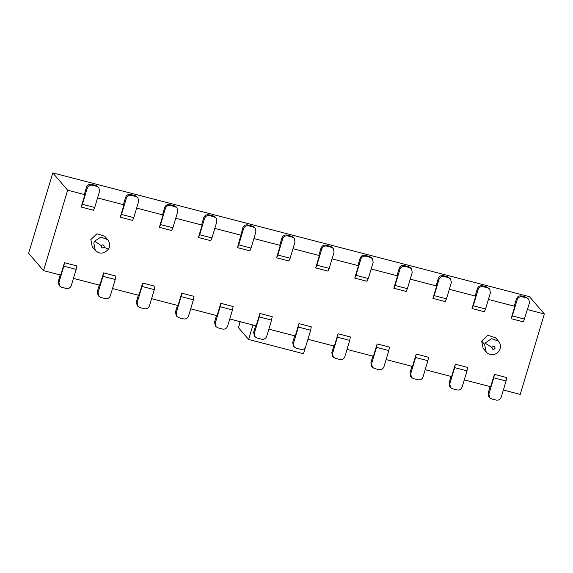 <?xml version="1.0" encoding="UTF-8"?>
<svg xmlns="http://www.w3.org/2000/svg" width="573" height="573" viewBox="0 0 573 573"><rect width="100%" height="100%" fill="white"/><g stroke="black" fill="none" stroke-linecap="round" stroke-linejoin="round"><path stroke-width="0.86" d="M495.602 337.769L487.809 335.269L481.664 341.042L483.111 348.312M503.359 390.027L520.22 394.403L544.35 313.975L529.473 296.685L52.78 172.896L67.657 190.193L43.527 270.621L28.65 253.323L52.78 172.896M92.274 246.827L90.828 239.557L96.973 233.784L104.766 236.284M252.951 324.998L248.61 339.474L303.475 353.72L305.359 347.431M240.259 321.704L238.461 327.677L248.61 339.474M238.461 327.677L240.037 321.646M154.316 289.651L154.946 286.214L142.641 283.019L142.004 286.457L154.316 289.651L149.446 305.896C148.514 308.181 146.846 309.141 144.439 308.761L139.819 307.565L137.885 306.362L137.14 305.495L136.388 301.835L137.133 302.694L142.004 286.457M138.48 294.873L136.388 301.835M137.133 302.694L137.885 306.362M193.402 299.801L194.032 296.363L181.72 293.168L181.089 296.606L193.402 299.801L188.531 316.045C187.593 318.33 185.924 319.29 183.525 318.91L178.905 317.714L176.964 316.511L176.226 315.644L175.474 311.984L176.219 312.844L181.089 296.606M176.219 312.844L176.964 316.511M177.566 305.022L175.474 311.984M232.48 309.95L233.118 306.512L220.806 303.318L220.175 306.756L232.48 309.95L227.61 326.195C226.679 328.479 225.01 329.439 222.603 329.06L217.991 327.863L216.05 326.66L215.305 325.793L214.56 322.133L215.305 322.993L220.175 306.756M215.305 322.993L216.05 326.66M216.644 315.171L214.56 322.133M271.566 320.099L272.196 316.661L259.891 313.467L259.261 316.905L271.566 320.099L266.696 336.344C265.765 338.629 264.096 339.588 261.689 339.209L257.069 338.013L255.135 336.809L254.391 335.943L253.638 332.283L254.383 333.142L259.261 316.905M254.383 333.142L255.135 336.809M255.73 325.321L253.638 332.283M310.652 330.249L311.282 326.811L298.97 323.616L298.34 327.054L310.652 330.249L305.781 346.486C304.843 348.778 303.174 349.738 300.775 349.358L296.155 348.162L294.221 346.959L293.476 346.092L292.724 342.425L293.469 343.291L298.34 327.054M293.469 343.291L294.221 346.959M294.816 335.47L292.724 342.425M349.738 340.398L350.368 336.96L338.056 333.765L337.425 337.203L349.738 340.398L344.86 356.635C343.929 358.927 342.26 359.887 339.853 359.507L335.241 358.304L333.3 357.108L332.555 356.241L331.81 352.574L332.555 353.441L337.425 337.203M332.555 353.441L333.3 357.108M333.894 345.619L331.81 352.574M388.816 350.547L389.447 347.109L377.141 343.915L376.511 347.353L388.816 350.547L383.946 366.784C383.015 369.076 381.346 370.029 378.939 369.657L374.319 368.453L372.386 367.257L371.641 366.391L370.896 362.723L371.633 363.59L376.511 347.353M371.633 363.59L372.386 367.257M372.98 355.769L370.896 362.723M427.902 360.696L428.532 357.258L416.22 354.057L415.59 357.502L427.902 360.696L423.032 376.934C422.093 379.226 420.424 380.178 418.025 379.806L413.405 378.603L411.471 377.406L410.726 376.54L409.974 372.873L410.719 373.739L415.59 357.502M410.719 373.739L411.471 377.406M412.066 365.918L409.974 372.873M466.988 370.846L467.618 367.408L455.306 364.206L454.675 367.651L466.988 370.846L462.11 387.083C461.179 389.375 459.51 390.328 457.104 389.955L452.491 388.752L450.55 387.549L449.805 386.689L449.06 383.022L449.805 383.889L454.675 367.651M449.805 383.889L450.55 387.549M451.144 376.06L449.06 383.022M506.066 380.995L506.697 377.557L494.392 374.355L493.761 377.8L506.066 380.995L501.196 397.232C500.265 399.524 498.596 400.477 496.189 400.104L491.577 398.901L489.636 397.698L488.891 396.838L488.146 393.171L488.884 394.038L493.761 377.8M488.884 394.038L489.636 397.698M490.23 386.209L488.146 393.171M524.632 319.125L512.319 315.931L511.095 318.674L523.407 321.876L529.502 302.888L528.75 299.221L526.816 298.017L522.196 296.821C519.797 296.442 518.128 297.401 517.19 299.686L516.445 298.827L514.361 305.781L514.805 306.304L488.404 299.45M512.319 315.931L517.19 299.686M516.445 298.827C517.383 296.535 519.052 295.582 521.459 295.954L526.071 297.158L528.75 299.221M489.671 289.071L490.416 292.739L485.546 308.976L473.234 305.781L472.009 308.525L475.726 296.155L475.275 295.639L477.366 288.677C478.297 286.385 479.966 285.433 482.373 285.805L486.986 287.009L489.671 289.071L487.73 287.868L483.118 286.672C480.711 286.292 479.042 287.252 478.111 289.544L477.366 288.677M485.546 308.976L484.321 311.726L472.009 308.525M473.234 305.781L478.111 289.544M450.586 278.922L451.338 282.589L446.46 298.827L434.155 295.632L432.93 298.383L436.64 286.006L436.196 285.49L438.281 278.528C439.212 276.236 440.881 275.284 443.287 275.656L447.907 276.859L450.586 278.922L448.645 277.726L444.032 276.523C441.625 276.143 439.957 277.103 439.025 279.395L438.281 278.528M446.46 298.827L445.235 301.577L432.93 298.383M434.155 295.632L439.025 279.395M411.5 268.773L412.252 272.44L407.382 288.677L395.069 285.483L393.844 288.233L397.555 275.857L397.11 275.341L399.195 268.379C400.133 266.087 401.802 265.134 404.201 265.514L408.821 266.71L410.762 267.913L411.5 268.773L409.566 267.577L404.946 266.373C402.54 266.001 400.871 266.954 399.94 269.246L399.195 268.379M407.382 288.677L406.157 291.428L393.844 288.233M395.069 285.483L399.94 269.246M372.421 258.624L373.166 262.291L368.296 278.528L355.983 275.334L354.759 278.084L358.476 265.707L358.025 265.192L360.116 258.23C361.047 255.938 362.716 254.985 365.123 255.365L369.735 256.561L372.421 258.624L370.48 257.427L365.868 256.224C363.461 255.852 361.792 256.804 360.861 259.096L360.116 258.23M368.296 278.528L367.071 281.279L354.759 278.084M355.983 275.334L360.861 259.096M333.336 248.481L334.088 252.141L329.21 268.379L316.905 265.184L315.68 267.935L319.39 255.558L318.946 255.042L321.03 248.08C321.962 245.788 323.63 244.836 326.037 245.215L330.657 246.411L332.591 247.615L333.336 248.481L331.395 247.278L326.782 246.075C324.375 245.702 322.706 246.655 321.775 248.947L321.03 248.08M329.21 268.379L327.985 271.129L315.68 267.935M316.905 265.184L321.775 248.947M294.25 238.332L295.002 241.992L290.131 258.23L277.819 255.035L276.594 257.786L280.304 245.409L279.86 244.893L281.945 237.931C282.883 235.639 284.552 234.686 286.951 235.066L291.571 236.262L293.505 237.466L294.25 238.332L292.316 237.129L287.696 235.926C285.29 235.553 283.621 236.506 282.69 238.798L281.945 237.931M290.131 258.23L288.899 260.98L276.594 257.786M277.819 255.035L282.69 238.798M255.171 228.183L255.916 231.843L251.046 248.088L238.733 244.886L237.509 247.636L242.866 227.782C243.797 225.497 245.466 224.537 247.873 224.917L252.485 226.113L254.426 227.316L255.171 228.183L253.23 226.98L248.618 225.776C246.211 225.404 244.542 226.356 243.611 228.648L242.866 227.782M251.046 248.088L249.821 250.831L237.509 247.636M238.733 244.886L243.611 228.648M216.085 218.034L216.83 221.694L211.96 237.938L199.655 234.737L198.423 237.487L202.14 225.11L201.689 224.595L203.78 217.633C204.711 215.348 206.38 214.388 208.787 214.768L213.407 215.964L215.341 217.167L216.085 218.034L214.144 216.83L209.532 215.634C207.125 215.255 205.456 216.207 204.525 218.499L203.78 217.633M211.96 237.938L210.735 240.681L198.423 237.487M199.655 234.737L204.525 218.499M177 207.884L177.752 211.544L172.881 227.789L160.569 224.587L159.344 227.338L163.054 214.961L162.61 214.445L164.695 207.483C165.633 205.198 167.302 204.239 169.701 204.618L174.321 205.814L176.255 207.018L177 207.884L175.066 206.681L170.446 205.485C168.039 205.105 166.371 206.058 165.439 208.35L164.695 207.483M172.881 227.789L171.649 230.532L159.344 227.338M160.569 224.587L165.439 208.35M137.921 197.735L138.666 201.395L133.796 217.64L121.483 214.438L120.258 217.188L123.969 204.819L123.524 204.296L125.616 197.334C126.547 195.049 128.216 194.089 130.623 194.469L135.235 195.665L137.921 197.735L135.98 196.532L131.36 195.336C128.961 194.956 127.292 195.909 126.354 198.201L125.616 197.334M133.796 217.64L132.571 220.383L120.258 217.188M121.483 214.438L126.354 198.201M98.835 187.586L99.58 191.246L94.71 207.49L82.405 204.296L81.173 207.039L84.89 194.67L84.439 194.147L86.53 187.185C87.461 184.9 89.13 183.94 91.537 184.32L96.149 185.516L98.835 187.586L96.894 186.383L92.282 185.186C89.875 184.807 88.206 185.759 87.275 188.051L86.53 187.185M94.71 207.49L93.485 210.234L81.173 207.039M82.405 204.296L87.275 188.051M76.152 269.353L76.782 265.915L64.47 262.721L63.839 266.159L76.152 269.353L71.274 285.598C70.343 287.882 68.674 288.842 66.267 288.463L61.655 287.266L59.714 286.063L58.976 285.196L58.224 281.536L58.969 282.403L63.839 266.159M58.969 282.403L59.714 286.063M60.315 274.574L58.224 281.536M115.23 279.502L115.861 276.064L103.555 272.87L102.925 276.308L115.23 279.502L110.36 295.747C109.429 298.032 107.76 298.991 105.353 298.612L100.741 297.416L98.8 296.212L98.055 295.346L97.31 291.686L98.055 292.552L102.925 276.308M98.055 292.552L98.8 296.212M99.394 284.724L97.31 291.686M151.609 298.683L178.01 305.538L181.72 293.168M190.694 308.833L217.095 315.687L220.806 303.318M229.773 318.982L256.174 325.836L259.891 313.467M268.859 329.131L295.26 335.986L298.97 323.616M307.945 339.28L334.346 346.135L338.056 333.765M347.023 349.43L373.424 356.284L377.141 343.915M386.109 359.579L412.51 366.434L416.22 354.057M425.195 369.728L451.596 376.583L455.306 364.206M464.273 379.878L490.674 386.732L494.392 374.355M511.095 318.674L514.805 306.304M43.527 270.621L60.759 275.097L64.47 262.721M73.437 278.385L99.845 285.239L103.555 272.87M112.523 288.534L138.924 295.389L142.641 283.019M544.35 313.975L527.489 309.599M475.726 296.155L449.325 289.301M436.64 286.006L410.239 279.151M397.555 275.857L371.154 269.002M358.476 265.707L332.068 258.853M319.39 255.558L292.989 248.703M280.304 245.409L253.903 238.554M241.219 235.259L214.818 228.405M202.14 225.11L175.739 218.256M163.054 214.961L136.653 208.106M123.969 204.819L97.568 197.957M84.89 194.67L67.657 190.193M492.085 347.224C493.783 345.791 494.771 346.149 495.058 348.284L494.957 348.542C493.26 349.974 492.264 349.616 491.978 347.482L485.159 343.191L484.636 344.502L486.133 351.829C488.282 355.024 495.881 356.642 499.62 350.074L500.129 348.778C500.895 346.035 500.365 343.499 498.524 341.171L491.433 338.607L485.159 343.191M484.636 344.502L481.664 341.042M92.325 246.884L95.297 250.344L93.8 243.016L94.602 241.176L100.891 237.079L107.688 239.679L104.716 236.226M101.306 245.631C103.018 244.327 103.992 244.714 104.222 246.791L104.064 247.164C102.352 248.46 101.378 248.073 101.149 245.996L101.306 245.631L94.602 241.176M104.064 247.164C107.337 248.94 108.777 249.506 108.383 248.847M526.071 297.158L526.816 298.017M522.196 296.821L521.459 295.954M486.986 287.009L487.73 287.868M483.118 286.672L482.373 285.805M447.907 276.859L448.645 277.726M444.032 276.523L443.287 275.656M408.821 266.71L409.566 267.577M404.946 266.373L404.201 265.514M369.735 256.561L370.48 257.427M365.868 256.224L365.123 255.365M330.657 246.411L331.395 247.278M326.782 246.075L326.037 245.215M291.571 236.262L292.316 237.129M287.696 235.926L286.951 235.066M252.485 226.113L253.23 226.98M248.618 225.776L247.873 224.917M213.407 215.964L214.144 216.83M209.532 215.634L208.787 214.768M174.321 205.814L175.066 206.681M170.446 205.485L169.701 204.618M135.235 195.665L135.98 196.532M131.36 195.336L130.623 194.469M96.149 185.516L96.894 186.383M92.282 185.186L91.537 184.32M483.161 348.37L486.133 351.829M495.552 337.712L498.524 341.171M95.297 250.344C99.602 254.441 103.999 254.025 108.505 249.105L109.293 247.292C110.052 244.513 109.522 241.978 107.688 239.679"/></g></svg>
